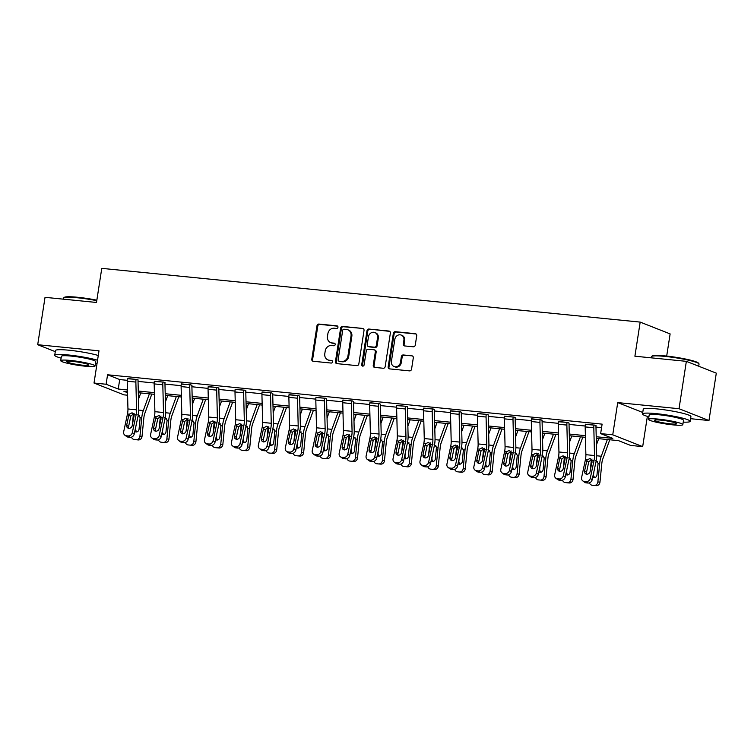 <?xml version="1.0" encoding="UTF-8"?>
<svg xmlns="http://www.w3.org/2000/svg" width="754" height="754" viewBox="0 0 754 754"><rect width="100%" height="100%" fill="white"/><g stroke="black" fill="none" stroke-linecap="round" stroke-linejoin="round"><path stroke-width="1.13" d="M337.962 327.283A1.329 1.188 -68.5 0 0 336.972 325.86L318.97 324.069A1.894 1.687 -68.5 0 0 316.982 325.756L311.798 359.234A1.894 1.687 -68.5 0 0 313.202 361.27L331.213 363.06A1.329 1.188 -68.5 0 0 331.619 360.459L329.291 360.233A6.06 5.41 -68.5 0 1 327.99 359.912A6.06 5.41 -68.5 0 1 324.786 353.739L325.219 350.94A6.06 5.41 -68.5 0 1 331.562 345.53L333.89 345.766A1.329 1.188 -68.5 0 0 334.295 343.164L331.967 342.929A6.06 5.41 -68.5 0 1 330.667 342.618A6.06 5.41 -68.5 0 1 327.462 336.435L327.896 333.645A6.06 5.41 -68.5 0 1 334.239 328.235L336.567 328.471A1.329 1.188 -68.5 0 0 337.962 327.283M413.296 346.793A1.894 1.687 -68.5 0 0 415.275 345.106L416.726 335.709A1.894 1.687 -68.5 0 0 415.322 333.683L395.322 331.685A1.894 1.687 -68.5 0 0 393.343 333.381L388.159 366.859A1.894 1.687 -68.5 0 0 389.564 368.885L409.563 370.883A1.894 1.687 -68.5 0 0 411.543 369.196L413.305 357.848A1.894 1.687 -68.5 0 0 411.901 355.822L403.333 354.964A1.894 1.687 -68.5 0 0 401.354 356.651L400.487 362.278A5.071 4.524 -68.5 0 1 394.088 366.538A5.071 4.524 -68.5 0 1 391.411 361.373L394.832 339.338A5.071 4.524 -68.5 0 1 401.222 335.078A5.071 4.524 -68.5 0 1 403.899 340.243L403.324 343.909A1.894 1.687 -68.5 0 0 404.738 345.945L413.296 346.793M686.357 361.345L716.3 373.155L708.967 420.525L679.024 408.715L686.357 361.345L634.896 356.208L640.184 322.099L101.771 268.358L96.493 302.467L45.033 297.33L37.7 344.71L99 350.827L94.014 383.041L106.097 384.248L107.568 374.776L602.116 424.134L600.646 433.607L612.738 434.813L642.681 446.622L630.589 445.416L618.45 440.628L596.263 438.413M679.024 408.715L617.724 402.598L612.738 434.813M364.022 330.45A1.894 1.687 -68.5 0 0 362.608 328.424L342.608 326.425A1.894 1.687 -68.5 0 0 340.629 328.113L335.445 361.6A1.894 1.687 -68.5 0 0 336.849 363.626L356.849 365.624A1.894 1.687 -68.5 0 0 358.838 363.937L364.022 330.45M368.97 329.055L388.97 331.053A1.894 1.687 -68.5 0 1 390.374 333.079L385.19 366.567A1.894 1.687 -68.5 0 1 383.211 368.254L374.644 367.396A1.894 1.687 -68.5 0 1 373.239 365.37L375.341 351.788A1.894 1.687 -68.5 0 0 373.937 349.762L368.254 349.196A1.894 1.687 -68.5 0 0 366.274 350.883L364.088 365.021A1.329 1.188 -68.5 0 1 361.713 364.785L366.981 330.752A1.894 1.687 -68.5 0 1 368.97 329.055L389.752 331.374M37.7 344.71L55.287 351.647M666.687 356.077L670.127 333.909L640.184 322.099M107.568 374.776L119.707 379.564L127.247 380.318M138.029 381.392L154.184 383.004M164.975 384.078L181.12 385.69M191.912 386.764L208.057 388.376M218.849 389.46L234.994 391.072M245.785 392.146L261.93 393.758M272.722 394.832L288.867 396.444M299.658 397.518L315.813 399.13M326.595 400.214L342.75 401.825M353.532 402.9L369.686 404.512M380.468 405.586L396.623 407.198M407.414 408.272L423.559 409.884M434.351 410.968L450.496 412.579M461.288 413.654L477.433 415.266M488.224 416.34L504.369 417.952M515.161 419.036L531.306 420.647M542.098 421.722L558.252 423.333M569.034 424.408L585.189 426.019M595.971 427.094L601.569 427.659M138.076 380.139L136.917 379.432L127.388 378.725M165.013 382.834L163.854 382.118L154.325 381.411M191.95 385.52L190.79 384.804L181.262 384.097M218.896 388.206L217.736 387.499L208.198 386.793M245.832 390.902L244.673 390.186L235.135 389.479M272.769 393.588L271.61 392.872L262.072 392.165M299.706 396.274L298.546 395.567L289.008 394.851M326.642 398.96L325.483 398.253L315.945 397.547M353.579 401.656L352.42 400.939L342.891 400.233M380.516 404.342L379.356 403.626L369.828 402.919M407.452 407.028L406.293 406.321L396.764 405.614M434.389 409.714L433.23 409.007L423.701 408.3M461.335 412.41L460.166 411.693L450.638 410.987M488.272 415.096L487.112 414.38L477.574 413.673M515.208 417.782L514.049 417.075L504.511 416.368M542.145 420.468L540.986 419.761L531.447 419.054M558.422 421.505L567.055 422.4A6.748 2.95 95.7 0 0 566.876 425.086L567.574 452.852A9.651 4.213 -84.3 0 1 567.112 457.867L563.323 475.623L565.236 477.009L569.025 459.252A14.467 6.324 -84.3 0 0 569.722 451.731L569.025 423.965A1.932 0.839 95.7 0 1 569.072 423.201L567.922 422.447L558.384 421.74M596.018 425.85L594.859 425.133L585.33 424.427M690.589 418.696L708.967 420.525M647.366 416.368L642.681 446.622M127.596 395.219L123.958 394.851L94.014 383.041M596.216 436.745L612.785 438.394L600.646 433.607M106.097 384.248L118.237 389.036L127.464 389.959M138.274 391.034L154.4 392.646M165.211 393.729L181.337 395.332M192.147 396.416L208.274 398.027M219.094 399.102L235.21 400.713M246.03 401.788L262.147 403.399M272.967 404.483L289.084 406.086M299.904 407.169L316.02 408.781M326.84 409.856L342.957 411.467M353.777 412.542L369.903 414.153M380.713 415.237L396.84 416.839M407.65 417.923L423.776 419.535M434.587 420.609L450.713 422.221M461.533 423.296L477.65 424.907M488.469 425.991L504.586 427.593M515.406 428.677L531.523 430.289M542.343 431.363L558.46 432.975M569.279 434.05L585.396 435.661M127.501 391.628L123.901 391.269L127.53 392.702M585.443 437.339L569.317 435.727M558.507 434.643L542.38 433.041M531.57 431.957L515.444 430.346M504.633 429.271L488.507 427.659M477.697 426.585L461.571 424.973M450.751 423.889L434.634 422.287M423.814 421.203L407.697 419.592M396.877 418.517L380.761 416.905M369.941 415.831L353.824 414.219M343.004 413.135L326.878 411.533M316.067 410.449L299.941 408.838M289.131 407.763L273.005 406.152M262.194 405.077L246.068 403.465M235.257 402.382L219.131 400.779M208.311 399.695L192.195 398.084M181.375 397.009L165.258 395.398M154.438 394.323L138.321 392.711M119.707 379.564L118.237 389.036M617.724 402.598L642.747 412.466M330.667 342.618L331.477 342.938A6.06 5.41 -68.5 0 0 332.778 343.249L331.967 342.929M334.936 343.466L332.778 343.249M327.99 359.912L328.791 360.233A6.06 5.41 -68.5 0 0 330.101 360.544L329.291 360.233M332.26 360.761L330.101 360.544M337.622 326.162L319.771 324.39A1.894 1.687 -68.5 0 0 317.792 326.077L312.608 359.554A1.894 1.687 -68.5 0 0 313.23 361.27M362.608 328.424L343.419 326.746A1.894 1.687 -68.5 0 0 341.439 328.433L336.256 361.92A1.894 1.687 -68.5 0 0 336.868 363.626M344.069 329.215A1.329 1.188 -68.5 0 0 342.684 330.403L338.131 359.79A1.329 1.188 -68.5 0 0 339.121 361.213L341.581 361.458A6.06 5.41 -68.5 0 0 347.924 356.048L351.034 335.954A6.06 5.41 -68.5 0 0 347.83 329.771A6.06 5.41 -68.5 0 0 346.529 329.46L344.069 329.215M338.838 361.138L339.639 361.458A1.329 1.188 -68.5 0 0 339.931 361.524L339.121 361.213M347.83 329.771L348.64 330.092A6.06 5.41 -68.5 0 1 351.845 336.275L348.734 356.359A6.06 5.41 -68.5 0 1 342.382 361.779L339.931 361.524M374.342 349.865L375.153 350.176A1.894 1.687 -68.5 0 1 376.152 352.109L374.05 365.69A1.894 1.687 -68.5 0 0 374.672 367.405M369.78 329.375A1.894 1.687 -68.5 0 0 367.792 331.063L362.523 365.106A1.329 1.188 -68.5 0 0 362.853 366.208M377.528 337.698A5.071 4.524 -68.5 0 0 374.851 332.533A5.071 4.524 -68.5 0 0 368.461 336.793L367.255 344.559A1.894 1.687 -68.5 0 0 368.659 346.595L374.342 347.16A1.894 1.687 -68.5 0 0 376.321 345.464L377.528 337.698L378.338 338.018A5.071 4.524 -68.5 0 0 375.662 332.853L374.851 332.533M368.254 346.491L369.064 346.812A1.894 1.687 -68.5 0 0 369.469 346.915L368.659 346.595M378.338 338.018L377.132 345.784A1.894 1.687 -68.5 0 1 375.153 347.481L369.469 346.915M401.222 335.078L402.033 335.398A5.071 4.524 -68.5 0 1 404.7 340.563L404.135 344.229A1.894 1.687 -68.5 0 0 404.757 345.945M394.088 366.538L394.898 366.859A5.071 4.524 -68.5 0 0 401.288 362.599L400.487 362.278M411.901 355.822L404.144 355.285A1.894 1.687 -68.5 0 0 402.165 356.972L401.288 362.599M416.114 334.003L396.133 332.005A1.894 1.687 -68.5 0 0 394.154 333.702L388.97 367.179A1.894 1.687 -68.5 0 0 389.582 368.894M133.628 413.531A14.467 6.324 95.7 0 0 133.128 416.849L132.289 425.294M140.762 392.957L138.482 399.234M149.396 393.814L143.335 410.534A14.467 6.324 95.7 0 0 141.761 417.707L139.933 436.236L142.025 436.434A3.855 3.468 95.4 0 1 138.208 439.94A3.855 3.468 95.4 0 1 138.199 439.931L136.135 439.742M151.818 394.059L144.909 413.126A9.651 4.213 95.7 0 0 143.854 417.904L142.025 436.434M137.784 414.785L140.159 417.546L139.056 429.177A3.091 2.78 95.4 0 1 134.768 431.505M139.933 436.236A3.855 3.468 -84.6 0 1 136.116 439.742A3.855 3.468 -84.6 0 0 136.116 439.742L134.372 439.563A3.855 3.468 -84.6 0 1 131.498 437.141M135.88 426.255L135.635 428.819A3.091 2.78 -84.6 0 0 137.077 431.844M139.547 415.803L138.02 416.255L134.231 433.993A3.855 3.365 125.9 0 1 129.999 437.329L128.076 435.944A3.855 3.365 -54.1 0 0 132.318 432.608L134.231 433.993M136.059 379.347L136.05 379.385A6.748 2.95 95.7 0 0 135.871 382.071L136.578 409.837A9.651 4.213 -84.3 0 1 136.106 414.851L132.318 432.608M138.114 379.903L138.076 380.186A1.932 0.839 95.7 0 0 138.02 380.949L138.727 408.715A14.467 6.324 -84.3 0 1 138.02 416.236M127.426 378.48L127.417 378.517A6.748 2.95 95.7 0 0 127.237 381.213L127.944 408.97A9.651 4.213 -84.3 0 1 127.473 413.984L123.684 431.75A3.855 3.365 -54.1 0 0 124.872 435.218A3.855 3.365 -54.1 0 0 126.352 435.774L128.076 435.944M134.127 413.343L130.819 416.085L128.736 415.511L126.653 425.275L128.566 426.66L130.819 416.085M126.352 435.774L128.265 437.16L129.999 437.329M128.265 437.16A3.855 3.365 125.9 0 1 126.795 436.604L124.872 435.218M128.566 426.66A3.091 2.696 -54.1 0 0 128.745 428.489M128.736 415.511L129.33 414.172L132.073 412.777L134.25 414.662L132.176 425.831A3.091 2.696 125.9 0 1 126.653 425.275M96.766 300.686A24.119 2.667 -171.2 0 0 77.304 297.755A24.119 2.667 -171.2 0 0 63.779 297.783L64.429 297.302A23.544 2.601 8.8 0 1 77.634 297.274A23.544 2.601 8.8 0 1 96.842 300.186M63.779 297.783A24.119 2.667 -171.2 0 0 63.581 298.047L63.411 299.168M97.539 360.242A24.119 2.667 -171.2 0 0 68.444 354.983A24.119 2.667 -171.2 0 0 54.722 355.285A24.119 2.667 -171.2 0 0 61.112 358.141M98.274 355.502A24.119 2.667 -171.2 0 0 69.17 350.242A24.119 2.667 -171.2 0 0 55.457 350.544L54.722 355.285M60.725 360.676L61.394 356.312A17.361 1.923 8.8 0 1 71.272 356.095A17.361 1.923 8.8 0 1 95.72 361.628L95.042 365.982A17.361 1.923 -171.2 0 0 70.603 360.459A17.361 1.923 -171.2 0 0 60.725 360.676A17.361 1.923 -171.2 0 0 85.164 366.199A17.361 1.923 -171.2 0 0 95.042 365.982M82.572 365.181A11.187 1.235 -171.2 0 0 88.944 365.04A11.187 1.235 -171.2 0 0 73.185 361.477A11.187 1.235 -171.2 0 0 66.823 361.618A11.187 1.235 -171.2 0 0 82.572 365.181M95.438 363.456A24.119 2.667 -171.2 0 0 97.04 363.503M651.569 356.444L652.219 355.973A23.544 2.601 8.8 0 1 665.424 355.945A23.544 2.601 8.8 0 1 698.458 363.136L698.939 363.777A24.119 2.667 -171.2 0 0 665.094 356.416A24.119 2.667 -171.2 0 0 651.569 356.444A24.119 2.667 -171.2 0 0 651.371 356.717L651.202 357.83M683.228 422.127A24.119 2.667 -171.2 0 0 690.183 421.326A24.119 2.667 -171.2 0 0 656.234 413.644A24.119 2.667 -171.2 0 0 642.512 413.946A24.119 2.667 -171.2 0 0 648.902 416.811M690.183 421.326L690.918 416.585A24.119 2.667 -171.2 0 0 656.97 408.913A24.119 2.667 -171.2 0 0 643.247 409.205L642.512 413.946M648.515 419.337L649.185 414.983A17.361 1.923 8.8 0 1 659.062 414.766A17.361 1.923 8.8 0 1 683.51 420.289L682.832 424.653A17.361 1.923 -171.2 0 0 658.393 419.12A17.361 1.923 -171.2 0 0 648.515 419.337A17.361 1.923 -171.2 0 0 672.954 424.87A17.361 1.923 -171.2 0 0 682.832 424.653M670.372 423.842A11.187 1.235 -171.2 0 0 676.734 423.71A11.187 1.235 -171.2 0 0 660.985 420.148A11.187 1.235 -171.2 0 0 654.613 420.28A11.187 1.235 -171.2 0 0 670.372 423.842M698.713 366.218L699.043 364.097A24.119 2.667 -171.2 0 0 698.939 363.777M160.564 416.227A14.467 6.324 95.7 0 0 160.065 419.535L159.226 427.98M167.699 395.643L165.418 401.929M176.332 396.5L170.272 413.22A14.467 6.324 95.7 0 0 168.698 420.393L166.87 438.932L168.962 439.13A3.855 3.468 95.4 0 1 165.135 442.626L161.309 442.249A3.855 3.468 -84.6 0 1 158.434 439.827M178.764 396.745L171.846 415.812A9.651 4.213 95.7 0 0 170.8 420.591L168.962 439.13M164.721 417.471L167.096 420.232L165.993 431.863A3.091 2.78 95.4 0 1 161.705 434.191M165.154 442.626L163.053 442.428A3.855 3.468 -84.6 0 0 166.87 438.932M162.826 428.941L162.572 431.505A3.091 2.78 -84.6 0 0 164.014 434.53M166.483 418.489L164.956 418.941L161.167 436.679A3.855 3.365 125.9 0 1 156.936 440.016L155.013 438.63A3.855 3.365 -54.1 0 0 159.254 435.294L161.167 436.679M187.501 418.913A14.467 6.324 95.7 0 0 187.001 422.221L186.163 430.675M194.636 398.329L192.355 404.615M203.269 399.196L197.209 415.906A14.467 6.324 95.7 0 0 195.635 423.088L193.806 441.618L195.908 441.816A3.855 3.468 95.4 0 1 192.072 445.312L190.008 445.114A3.855 3.468 -84.6 0 0 193.806 441.618M205.701 399.432L198.783 418.498A9.651 4.213 95.7 0 0 197.737 423.286L195.908 441.816M191.657 420.166L194.032 422.928L192.93 434.549A3.091 2.78 95.4 0 1 188.641 436.886M192.091 445.312L189.989 445.114A3.855 3.468 -84.6 0 1 189.97 445.114L188.246 444.945A3.855 3.468 -84.6 0 1 185.371 442.523M189.763 431.637L189.508 434.2A3.091 2.78 -84.6 0 0 190.951 437.216M193.42 421.175L191.893 421.627L188.114 439.375A3.855 3.365 125.9 0 1 183.872 442.711L181.959 441.316A3.855 3.365 -54.1 0 0 186.191 437.989L188.114 439.375M162.996 382.033L162.987 382.071A6.748 2.95 95.7 0 0 162.807 384.757L163.514 412.523A9.651 4.213 -84.3 0 1 163.043 417.537L159.254 435.294M165.051 382.589L165.013 382.872A1.932 0.839 95.7 0 0 164.956 383.635L165.663 411.401A14.467 6.324 -84.3 0 1 164.956 418.922M154.363 381.175L154.353 381.213A6.748 2.95 95.7 0 0 154.174 383.899L154.881 411.665A9.651 4.213 -84.3 0 1 154.41 416.679L150.621 434.436A3.855 3.365 -54.1 0 0 151.818 437.904A3.855 3.365 -54.1 0 0 153.288 438.46L155.013 438.63M161.064 416.029L157.765 418.772L155.673 418.197L153.59 427.97L155.503 429.356L157.765 418.772M153.288 438.46L155.201 439.846L156.936 440.016M155.201 439.846A3.855 3.365 125.9 0 1 153.731 439.29L151.818 437.904M155.503 429.356A3.091 2.696 -54.1 0 0 155.682 431.184A3.091 2.696 125.9 0 1 153.59 427.97M155.673 418.197L156.267 416.858L159.009 415.463L161.186 417.348L159.113 428.517A3.091 2.696 125.9 0 1 155.72 431.184M189.933 384.719L189.923 384.757A6.748 2.95 95.7 0 0 189.754 387.452L190.451 415.209A9.651 4.213 -84.3 0 1 189.98 420.223L186.191 437.989M191.987 385.285L191.95 385.558A1.932 0.839 95.7 0 0 191.893 386.331L192.6 414.087A14.467 6.324 -84.3 0 1 191.893 421.609M189.923 384.757L181.29 383.899A6.748 2.95 95.7 0 0 181.111 386.585L181.818 414.351A9.651 4.213 -84.3 0 1 181.346 419.365L177.558 437.122A3.855 3.365 -54.1 0 0 178.755 440.59A3.855 3.365 -54.1 0 0 180.225 441.147L181.959 441.316M188 418.724L184.702 421.458L182.609 420.883L180.526 430.657L182.44 432.042L184.702 421.458M180.225 441.147L182.148 442.532L183.872 442.711M182.148 442.532A3.855 3.365 125.9 0 1 180.668 441.976L178.755 440.59M182.44 432.042A3.091 2.696 -54.1 0 0 182.619 433.87M182.609 420.883L183.213 419.554L185.946 418.159L188.123 420.044L186.049 431.203A3.091 2.696 125.9 0 1 180.526 430.657M214.438 421.599A14.467 6.324 95.7 0 0 213.938 424.917L213.109 433.362M221.572 401.015L219.301 407.301M230.206 401.882L224.145 418.593A14.467 6.324 95.7 0 0 222.571 425.774L220.743 444.304L222.845 444.502A3.855 3.468 95.4 0 1 219.009 447.999L216.945 447.801M232.637 402.127L225.719 421.184A9.651 4.213 95.7 0 0 224.673 425.972L222.845 444.502M218.594 422.853L220.969 425.614L219.866 437.235A3.091 2.78 95.4 0 1 215.578 439.573M220.743 444.304A3.855 3.468 -84.6 0 1 216.926 447.801A3.855 3.468 -84.6 0 0 216.926 447.801L215.182 447.631A3.855 3.468 -84.6 0 1 212.308 445.209M216.7 434.323L216.445 436.886A3.091 2.78 -84.6 0 0 217.887 439.902M220.357 423.871L218.83 424.313L215.05 442.061A3.855 3.365 125.9 0 1 210.809 445.397L208.896 444.012A3.855 3.365 -54.1 0 0 213.128 440.675L215.05 442.061M241.374 424.285A14.467 6.324 95.7 0 0 240.875 427.603L240.045 436.048M248.509 403.71L246.238 409.988M257.142 404.568L251.082 421.288A14.467 6.324 95.7 0 0 249.508 428.461L247.68 446.999L249.781 447.197A3.855 3.468 95.4 0 1 245.964 450.694A3.855 3.468 95.4 0 1 245.945 450.685L243.881 450.496A3.855 3.468 -84.6 0 0 247.68 446.999M259.574 404.813L252.656 423.88A9.651 4.213 95.7 0 0 251.61 428.658L249.781 447.197M245.54 425.539L247.906 428.3L246.812 439.931A3.091 2.78 95.4 0 1 242.515 442.259M245.964 450.694L243.862 450.496A3.855 3.468 -84.6 0 1 243.844 450.487L242.119 450.317A3.855 3.468 -84.6 0 1 239.244 447.895M243.636 437.009L243.382 439.573A3.091 2.78 -84.6 0 0 244.824 442.598M247.303 426.557L245.766 427.009L241.987 444.747A3.855 3.365 125.9 0 1 237.746 448.083L235.832 446.698A3.855 3.365 -54.1 0 0 240.074 443.361L241.987 444.747M268.311 426.981A14.467 6.324 95.7 0 0 267.811 430.289L266.982 438.743M275.455 406.397L273.174 412.683M284.088 407.254L278.019 423.974A14.467 6.324 95.7 0 0 276.445 431.147L274.616 449.686L276.718 449.884A3.855 3.468 95.4 0 1 272.882 453.38L270.818 453.182M286.511 407.499L279.593 426.566A9.651 4.213 95.7 0 0 278.546 431.345L276.718 449.884M272.477 428.225L274.842 430.996L273.749 442.617A3.091 2.78 95.4 0 1 269.451 444.945M274.616 449.686A3.855 3.468 -84.6 0 1 270.799 453.182A3.855 3.468 -84.6 0 0 270.799 453.182L269.055 453.003A3.855 3.468 -84.6 0 1 266.181 450.581M270.573 439.695L270.318 442.259A3.091 2.78 -84.6 0 0 271.76 445.284M274.239 429.243L272.703 429.695L268.924 447.433A3.855 3.365 125.9 0 1 264.682 450.769L262.769 449.384A3.855 3.365 -54.1 0 0 267.01 446.048L268.924 447.433M216.869 387.415L216.86 387.452A6.748 2.95 95.7 0 0 216.69 390.138L217.388 417.895A9.651 4.213 -84.3 0 1 216.916 422.919L213.128 440.675M218.924 387.971L218.886 388.244A1.932 0.839 95.7 0 0 218.839 389.017L219.537 416.774A14.467 6.324 -84.3 0 1 218.839 424.304M216.86 387.452L208.227 386.585A6.748 2.95 95.7 0 0 208.057 389.271L208.754 417.037A9.651 4.213 -84.3 0 1 208.283 422.052L204.494 439.808A3.855 3.365 -54.1 0 0 205.691 443.286A3.855 3.365 -54.1 0 0 207.162 443.833L208.896 444.012M214.937 421.411L211.638 424.153L209.546 423.578L207.463 433.343L209.376 434.728L211.638 424.153M207.162 443.833L209.084 445.218L210.809 445.397M209.084 445.218A3.855 3.365 125.9 0 1 207.604 444.672L205.691 443.286M209.376 434.728A3.091 2.696 -54.1 0 0 209.555 436.557M209.546 423.578L210.149 422.24L212.882 420.845L215.06 422.73L212.986 433.899A3.091 2.696 125.9 0 1 207.463 433.343M243.806 390.101L243.796 390.138A6.748 2.95 95.7 0 0 243.627 392.825L244.324 420.591A9.651 4.213 -84.3 0 1 243.853 425.605L240.074 443.361M245.87 390.657L245.823 390.94A1.932 0.839 95.7 0 0 245.776 391.703L246.473 419.469A14.467 6.324 -84.3 0 1 245.776 426.99M243.796 390.138L235.163 389.271A6.748 2.95 95.7 0 0 234.994 391.967L235.691 419.724A9.651 4.213 -84.3 0 1 235.22 424.738L231.431 442.504A3.855 3.365 -54.1 0 0 232.628 445.972A3.855 3.365 -54.1 0 0 234.108 446.528L235.832 446.698M241.883 424.097L238.575 426.839L236.483 426.264L234.4 436.029L236.313 437.414L238.575 426.839M234.108 446.528L236.021 447.914L237.746 448.083M236.021 447.914A3.855 3.365 125.9 0 1 234.541 447.358L232.628 445.972M236.313 437.414A3.091 2.696 -54.1 0 0 236.502 439.243A3.091 2.696 125.9 0 1 234.4 436.029M236.483 426.264L237.086 424.926L239.819 423.531L241.996 425.416L239.932 436.585A3.091 2.696 125.9 0 1 236.539 439.252M270.743 392.787L270.733 392.825A6.748 2.95 95.7 0 0 270.563 395.511L271.261 423.277A9.651 4.213 -84.3 0 1 270.799 428.291L267.01 446.048M272.807 393.343L272.76 393.626A1.932 0.839 95.7 0 0 272.712 394.389L273.41 422.155A14.467 6.324 -84.3 0 1 272.712 429.676M262.109 391.929L262.1 391.967A6.748 2.95 95.7 0 0 261.93 394.653L262.628 422.419A9.651 4.213 -84.3 0 1 262.156 427.433L258.377 445.19A3.855 3.365 -54.1 0 0 259.564 448.658A3.855 3.365 -54.1 0 0 261.044 449.214L262.769 449.384M268.82 426.783L265.512 429.526L263.419 428.951L261.336 438.724L263.259 440.11L265.512 429.526M261.044 449.214L262.957 450.6L264.682 450.769M262.957 450.6A3.855 3.365 125.9 0 1 261.478 450.044L259.564 448.658M263.259 440.11A3.091 2.696 -54.1 0 0 263.438 441.938M263.419 428.951L264.023 427.612L266.765 426.217L268.933 428.102L266.869 439.271A3.091 2.696 125.9 0 1 261.336 438.724M297.679 395.473L297.679 395.511A6.748 2.95 95.7 0 0 297.5 398.206L298.198 425.963A9.651 4.213 -84.3 0 1 297.736 430.977L293.947 448.743L295.86 450.129A3.855 3.365 125.9 0 1 291.619 453.465L289.706 452.08A3.855 3.365 -54.1 0 0 293.947 448.743M299.743 396.038L299.696 396.312A1.932 0.839 95.7 0 0 299.649 397.085L300.346 424.841A14.467 6.324 -84.3 0 1 299.649 432.362L295.86 450.129M289.046 394.615L289.046 394.653A6.748 2.95 95.7 0 0 288.867 397.339L289.564 425.105A9.651 4.213 -84.3 0 1 289.102 430.119L285.314 447.876A3.855 3.365 -54.1 0 0 286.501 451.354A3.855 3.365 -54.1 0 0 287.981 451.9L289.706 452.08M295.757 429.478L292.448 432.212L290.365 431.637L288.273 441.41L290.196 442.796L292.448 432.212M287.981 451.9L289.894 453.286L291.619 453.465M289.894 453.286A3.855 3.365 125.9 0 1 288.414 452.739L286.501 451.354M290.196 442.796A3.091 2.696 -54.1 0 0 290.375 444.624M290.365 431.637L290.959 430.308L293.702 428.913L295.87 430.798L293.806 441.957A3.091 2.696 125.9 0 1 288.273 441.41M324.616 398.169L324.616 398.206A6.748 2.95 95.7 0 0 324.437 400.892L325.134 428.658A9.651 4.213 -84.3 0 1 324.672 433.673L320.884 451.429L322.797 452.815A3.855 3.365 125.9 0 1 318.556 456.151L316.642 454.766A3.855 3.365 -54.1 0 0 320.884 451.429M326.68 398.725L326.633 398.998A1.932 0.839 95.7 0 0 326.586 399.771L327.283 427.537A14.467 6.324 -84.3 0 1 326.586 435.058L322.797 452.815M315.983 397.301L315.983 397.339A6.748 2.95 95.7 0 0 315.803 400.025L316.501 427.791A9.651 4.213 -84.3 0 1 316.039 432.805L312.25 450.562A3.855 3.365 -54.1 0 0 313.438 454.04A3.855 3.365 -54.1 0 0 314.918 454.596L316.642 454.766M322.693 432.165L319.385 434.907L317.302 434.332L315.219 444.097L317.132 445.482L319.385 434.907M314.918 454.596L316.831 455.982L318.556 456.151M316.831 455.982A3.855 3.365 125.9 0 1 315.351 455.425L313.438 454.04M317.132 445.482A3.091 2.696 -54.1 0 0 317.311 447.311M317.302 434.332L317.896 432.994L320.638 431.599L322.806 433.484L320.742 444.653A3.091 2.696 125.9 0 1 315.219 444.097M351.553 400.855L351.553 400.892A6.748 2.95 95.7 0 0 351.373 403.579L352.071 431.345A9.651 4.213 -84.3 0 1 351.609 436.359L347.82 454.115L349.733 455.501A3.855 3.365 125.9 0 1 345.492 458.837L343.579 457.452A3.855 3.365 -54.1 0 0 347.82 454.115M353.617 401.411L353.569 401.693A1.932 0.839 95.7 0 0 353.522 402.457L354.22 430.223A14.467 6.324 -84.3 0 1 353.522 437.744L349.733 455.501M342.919 399.988L342.919 400.035A6.748 2.95 95.7 0 0 342.74 402.721L343.438 430.477A9.651 4.213 -84.3 0 1 342.976 435.492L339.187 453.258A3.855 3.365 -54.1 0 0 340.374 456.726A3.855 3.365 -54.1 0 0 341.854 457.282L343.579 457.452M349.63 434.851L346.322 437.593L344.239 437.018L342.156 446.783L344.069 448.168L346.322 437.593M341.854 457.282L343.767 458.668L345.492 458.837M343.767 458.668A3.855 3.365 125.9 0 1 342.297 458.112L340.374 456.726M344.069 448.168A3.091 2.696 -54.1 0 0 344.248 450.006M344.239 437.018L344.832 435.68L347.575 434.285L349.752 436.17L347.679 447.339A3.091 2.696 125.9 0 1 342.156 446.783M378.499 403.541L378.489 403.579A6.748 2.95 95.7 0 0 378.31 406.265L379.017 434.031A9.651 4.213 -84.3 0 1 378.546 439.045L374.757 456.801L376.67 458.187A3.855 3.365 125.9 0 1 372.438 461.523L370.516 460.138A3.855 3.365 -54.1 0 0 374.757 456.801M380.553 404.097L380.516 404.38A1.932 0.839 95.7 0 0 380.459 405.143L381.166 432.909A14.467 6.324 -84.3 0 1 380.459 440.43L376.67 458.187M369.856 402.683L369.856 402.721A6.748 2.95 95.7 0 0 369.677 405.407L370.374 433.173A9.651 4.213 -84.3 0 1 369.912 438.187L366.124 455.944A3.855 3.365 -54.1 0 0 367.311 459.412A3.855 3.365 -54.1 0 0 368.791 459.968L370.516 460.138M376.566 437.537L373.258 440.279L371.175 439.705L369.092 449.478L371.006 450.864L373.258 440.279M368.791 459.968L370.704 461.354L372.438 461.523M370.704 461.354A3.855 3.365 125.9 0 1 369.234 460.798L367.311 459.412M371.006 450.864A3.091 2.696 -54.1 0 0 371.185 452.692A3.091 2.696 125.9 0 1 369.092 449.478M371.175 439.705L371.769 438.366L374.512 436.971L376.689 438.856L374.615 450.025A3.091 2.696 125.9 0 1 371.222 452.692M405.435 406.227L405.426 406.265A6.748 2.95 95.7 0 0 405.247 408.96L405.954 436.717A9.651 4.213 -84.3 0 1 405.482 441.731L401.693 459.497L403.607 460.882A3.855 3.365 125.9 0 1 399.375 464.219L397.452 462.833A3.855 3.365 -54.1 0 0 401.693 459.497M407.49 406.792L407.452 407.066A1.932 0.839 95.7 0 0 407.396 407.839L408.103 435.595A14.467 6.324 -84.3 0 1 407.396 443.116L403.607 460.882M396.802 405.369L396.793 405.407A6.748 2.95 95.7 0 0 396.613 408.093L397.32 435.859A9.651 4.213 -84.3 0 1 396.849 440.873L393.06 458.63A3.855 3.365 -54.1 0 0 394.257 462.108A3.855 3.365 -54.1 0 0 395.727 462.654L397.452 462.833M403.503 440.232L400.204 442.966L398.112 442.391L396.029 452.164L397.942 453.55L400.204 442.966M395.727 462.654L397.641 464.04L399.375 464.219M397.641 464.04A3.855 3.365 125.9 0 1 396.17 463.493L394.257 462.108M397.942 453.55A3.091 2.696 -54.1 0 0 398.121 455.378M398.112 442.391L398.706 441.062L401.448 439.667L403.626 441.552L401.552 452.711A3.091 2.696 125.9 0 1 396.029 452.164M432.372 408.922L432.362 408.96A6.748 2.95 95.7 0 0 432.183 411.646L432.89 439.412A9.651 4.213 -84.3 0 1 432.419 444.426L428.63 462.183L430.543 463.569A3.855 3.365 125.9 0 1 426.312 466.905L424.398 465.52A3.855 3.365 -54.1 0 0 428.63 462.183M434.427 409.479L434.389 409.752A1.932 0.839 95.7 0 0 434.332 410.525L435.039 438.291A14.467 6.324 -84.3 0 1 434.332 445.812L430.543 463.569M423.739 408.055L423.729 408.093A6.748 2.95 95.7 0 0 423.55 410.779L424.257 438.545A9.651 4.213 -84.3 0 1 423.786 443.559L419.997 461.325A3.855 3.365 -54.1 0 0 421.194 464.794A3.855 3.365 -54.1 0 0 422.664 465.35L424.398 465.52M430.44 442.918L427.141 445.661L425.049 445.086L422.966 454.851L424.879 456.236L427.141 445.661M422.664 465.35L424.587 466.735L426.312 466.905M424.587 466.735A3.855 3.365 125.9 0 1 423.107 466.179L421.194 464.794M424.879 456.236A3.091 2.696 -54.1 0 0 425.058 458.064M425.049 445.086L425.642 443.748L428.385 442.353L430.562 444.238L428.489 455.407A3.091 2.696 125.9 0 1 422.966 454.851M459.309 411.609L459.299 411.646A6.748 2.95 95.7 0 0 459.129 414.332L459.827 442.098A9.651 4.213 -84.3 0 1 459.356 447.113L455.567 464.869L457.489 466.255A3.855 3.365 125.9 0 1 453.248 469.591L451.335 468.206A3.855 3.365 -54.1 0 0 455.567 464.869M461.363 412.165L461.325 412.447A1.932 0.839 95.7 0 0 461.278 413.211L461.976 440.977A14.467 6.324 -84.3 0 1 461.278 448.498L457.489 466.255M450.675 410.751L450.666 410.789A6.748 2.95 95.7 0 0 450.496 413.475L451.194 441.231A9.651 4.213 -84.3 0 1 450.722 446.245L446.933 464.012A3.855 3.365 -54.1 0 0 448.13 467.48A3.855 3.365 -54.1 0 0 449.601 468.036L451.335 468.206M457.376 445.605L454.078 448.347L451.985 447.772L449.902 457.537L451.816 458.922L454.078 448.347M449.601 468.036L451.523 469.422L453.248 469.591M451.523 469.422A3.855 3.365 125.9 0 1 450.044 468.865L448.13 467.48M451.816 458.922A3.091 2.696 -54.1 0 0 451.995 460.76M451.985 447.772L452.589 446.434L455.322 445.039L457.499 446.924L455.425 458.093A3.091 2.696 125.9 0 1 449.902 457.537M486.245 414.295L486.236 414.332A6.748 2.95 95.7 0 0 486.066 417.019L486.764 444.785A9.651 4.213 -84.3 0 1 486.292 449.799L482.503 467.555L484.426 468.95A3.855 3.365 125.9 0 1 480.185 472.277L478.272 470.892A3.855 3.365 -54.1 0 0 482.503 467.555M488.309 414.851L488.262 415.134A1.932 0.839 95.7 0 0 488.215 415.897L488.912 443.663A14.467 6.324 -84.3 0 1 488.215 451.184L484.426 468.95M477.612 413.437L477.602 413.475A6.748 2.95 95.7 0 0 477.433 416.161L478.13 443.927A9.651 4.213 -84.3 0 1 477.659 448.941L473.87 466.698A3.855 3.365 -54.1 0 0 475.067 470.166A3.855 3.365 -54.1 0 0 476.547 470.722L478.272 470.892M484.322 448.3L481.014 451.033L478.922 450.458L476.839 460.232L478.752 461.618L481.014 451.033M476.547 470.722L478.46 472.108L480.185 472.277M478.46 472.108A3.855 3.365 125.9 0 1 476.98 471.552L475.067 470.166M478.752 461.618A3.091 2.696 -54.1 0 0 478.931 463.446M478.922 450.458L479.525 449.12L482.258 447.725L484.436 449.61L482.372 460.779A3.091 2.696 125.9 0 1 476.839 460.232M504.549 416.123L513.172 417.028A6.748 2.95 95.7 0 0 513.003 419.714L513.7 447.471A9.651 4.213 -84.3 0 1 513.238 452.485L509.45 470.251L511.363 471.636A3.855 3.365 125.9 0 1 507.122 474.973L505.208 473.587A3.855 3.365 -54.1 0 0 509.45 470.251M515.246 417.546L515.199 417.82A1.932 0.839 95.7 0 0 515.152 418.593L515.849 446.349A14.467 6.324 -84.3 0 1 515.152 453.87L511.363 471.636M504.539 416.161A6.748 2.95 95.7 0 0 504.369 418.847L505.067 446.613A9.651 4.213 -84.3 0 1 504.596 451.627L500.816 469.384A3.855 3.365 -54.1 0 0 502.004 472.862A3.855 3.365 -54.1 0 0 503.484 473.408L505.208 473.587M511.259 450.986L507.951 453.719L505.859 453.154L503.776 462.918L505.698 464.304L507.951 453.719M503.484 473.408L505.397 474.794L507.122 474.973M505.397 474.794A3.855 3.365 125.9 0 1 503.917 474.247L502.004 472.862M505.698 464.304A3.091 2.696 -54.1 0 0 505.877 466.132M505.859 453.154L506.462 451.816L509.195 450.421L511.372 452.306L509.308 463.465A3.091 2.696 125.9 0 1 503.776 462.918M531.485 418.809L540.118 419.714A6.748 2.95 95.7 0 0 539.939 422.4L540.637 450.166A9.651 4.213 -84.3 0 1 540.175 455.18L536.386 472.937L538.299 474.323A3.855 3.365 125.9 0 1 534.058 477.659L532.145 476.274A3.855 3.365 -54.1 0 0 536.386 472.937M542.183 420.232L542.135 420.506A1.932 0.839 95.7 0 0 542.088 421.279L542.786 449.045A14.467 6.324 -84.3 0 1 542.088 456.566L538.299 474.323M531.485 418.847A6.748 2.95 95.7 0 0 531.306 421.543L532.004 449.299A9.651 4.213 -84.3 0 1 531.542 454.313L527.753 472.079A3.855 3.365 -54.1 0 0 528.94 475.548A3.855 3.365 -54.1 0 0 530.42 476.104L532.145 476.274M538.196 453.672L534.888 456.415L532.805 455.84L530.712 465.604L532.635 466.99L534.888 456.415M530.42 476.104L532.333 477.489L534.058 477.659M532.333 477.489A3.855 3.365 125.9 0 1 530.854 476.933L528.94 475.548M532.635 466.99A3.091 2.696 -54.1 0 0 532.814 468.818M532.805 455.84L533.398 454.502L536.141 453.107L538.309 454.992L536.245 466.161A3.091 2.696 125.9 0 1 530.712 465.604M558.422 421.543A6.748 2.95 95.7 0 0 558.243 424.229L558.94 451.985A9.651 4.213 -84.3 0 1 558.478 457.009L554.69 474.766A3.855 3.365 -54.1 0 0 555.877 478.234A3.855 3.365 -54.1 0 0 557.357 478.79L559.082 478.96A3.855 3.365 -54.1 0 0 563.323 475.623M565.132 456.358L561.824 459.101L559.741 458.526L557.658 468.291L559.572 469.676L561.824 459.101M557.357 478.79L559.27 480.175L560.995 480.345L559.082 478.96M559.27 480.175A3.855 3.365 125.9 0 1 557.79 479.619L555.877 478.234M559.572 469.676A3.091 2.696 -54.1 0 0 559.751 471.514M565.236 477.009A3.855 3.365 125.9 0 1 560.995 480.345M559.741 458.526L560.335 457.188L563.078 455.793L565.246 457.678L563.181 468.847A3.091 2.696 125.9 0 1 557.658 468.291M295.248 429.667A14.467 6.324 95.7 0 0 294.748 432.975L293.919 441.429M302.392 409.083L300.111 415.369M311.025 409.95L304.965 426.66A14.467 6.324 95.7 0 0 303.381 433.842L301.553 452.372L303.655 452.57A3.855 3.468 95.4 0 1 299.819 456.066L295.992 455.699A3.855 3.468 -84.6 0 1 293.118 453.277M313.447 410.185L306.539 429.252A9.651 4.213 95.7 0 0 305.483 434.04L303.655 452.57M299.413 430.92L301.779 433.682L300.686 445.303A3.091 2.78 95.4 0 1 296.388 447.64M299.838 456.066L297.736 455.868A3.855 3.468 -84.6 0 0 301.553 452.372M297.51 442.391L297.255 444.954A3.091 2.78 -84.6 0 0 298.707 447.97M301.176 431.929L299.64 432.381M322.184 432.353A14.467 6.324 95.7 0 0 321.685 435.671L320.855 444.115M329.328 411.778L327.048 418.055M337.962 412.636L331.901 429.356A14.467 6.324 95.7 0 0 330.327 436.528L328.49 455.058L330.591 455.256A3.855 3.468 95.4 0 1 326.755 458.752L324.691 458.564A3.855 3.468 -84.6 0 0 328.49 455.058M340.384 412.881L333.475 431.938A9.651 4.213 95.7 0 0 332.42 436.726L330.591 455.256M326.35 433.607L328.725 436.368L327.622 447.989A3.091 2.78 95.4 0 1 323.325 450.327M326.774 458.752L324.672 458.555A3.855 3.468 -84.6 0 1 324.663 458.555L322.929 458.385A3.855 3.468 -84.6 0 1 320.054 455.963M324.446 445.077L324.192 447.64A3.091 2.78 -84.6 0 0 325.643 450.656M328.113 434.624L326.586 435.067M349.13 435.049A14.467 6.324 95.7 0 0 348.631 438.357L347.792 446.802M356.265 414.464L353.984 420.751M364.898 415.322L358.838 432.042A14.467 6.324 95.7 0 0 357.264 439.214L355.426 457.753L357.528 457.951A3.855 3.468 95.4 0 1 353.711 461.448A3.855 3.468 95.4 0 1 353.701 461.439L351.628 461.25M367.321 415.567L360.412 434.634A9.651 4.213 95.7 0 0 359.356 439.412L357.528 457.951M353.287 436.293L355.662 439.054L354.559 450.685A3.091 2.78 95.4 0 1 351.505 453.484A3.091 2.78 95.4 0 1 351.496 453.474A3.091 2.78 95.4 0 1 350.261 453.013M355.426 457.753A3.855 3.468 -84.6 0 1 351.618 461.25A3.855 3.468 -84.6 0 0 351.618 461.25L349.875 461.071A3.855 3.468 -84.6 0 1 346.991 458.649M351.383 447.763L351.128 450.327A3.091 2.78 -84.6 0 0 352.58 453.352M355.049 437.311L353.522 437.763M376.067 437.735A14.467 6.324 95.7 0 0 375.567 441.043L374.729 449.497M383.202 417.151L380.921 423.437M391.835 418.008L385.775 434.728A14.467 6.324 95.7 0 0 384.201 441.91L382.372 460.44L384.465 460.637A3.855 3.468 95.4 0 1 380.638 464.134L376.812 463.757A3.855 3.468 -84.6 0 1 373.937 461.344M394.257 418.253L387.349 437.32A9.651 4.213 95.7 0 0 386.293 442.108L384.465 460.637M380.223 438.979L382.598 441.75L381.496 453.371A3.091 2.78 95.4 0 1 377.207 455.699M380.647 464.134L378.555 463.936A3.855 3.468 -84.6 0 0 382.372 460.44M378.32 450.449L378.074 453.013A3.091 2.78 -84.6 0 0 379.516 456.038M381.986 439.997L380.459 440.449M403.004 440.421A14.467 6.324 95.7 0 0 402.504 443.729L401.665 452.183M410.138 419.837L407.857 426.123M418.772 420.704L412.711 437.414A14.467 6.324 95.7 0 0 411.137 444.596L409.309 463.126L411.401 463.324A3.855 3.468 95.4 0 1 407.575 466.82L405.511 466.622A3.855 3.468 -84.6 0 0 409.309 463.126M421.194 420.939L414.285 440.006A9.651 4.213 95.7 0 0 413.239 444.794L411.401 463.324M407.16 441.674L409.535 444.436L408.432 456.057A3.091 2.78 95.4 0 1 404.144 458.394M407.594 466.82L405.492 466.622A3.855 3.468 -84.6 0 1 405.473 466.622L403.748 466.453A3.855 3.468 -84.6 0 1 400.874 464.03M405.266 453.145L405.011 455.708A3.091 2.78 -84.6 0 0 406.453 458.724M408.922 442.692L407.396 443.135M429.94 443.107A14.467 6.324 95.7 0 0 429.441 446.425L428.602 454.869M437.075 422.532L434.794 428.809M445.708 423.39L439.648 440.11A14.467 6.324 95.7 0 0 438.074 447.282L436.246 465.812L438.338 466.01A3.855 3.468 95.4 0 1 434.511 469.506L432.447 469.318M448.14 423.635L441.222 442.692A9.651 4.213 95.7 0 0 440.176 447.48L438.338 466.01M434.097 444.36L436.472 447.122L435.369 458.743A3.091 2.78 95.4 0 1 431.081 461.08M436.246 465.812A3.855 3.468 -84.6 0 1 432.428 469.308A3.855 3.468 -84.6 0 0 432.428 469.308L430.685 469.139A3.855 3.468 -84.6 0 1 427.81 466.717M432.202 455.831L431.948 458.394A3.091 2.78 -84.6 0 0 433.39 461.41M435.859 445.378L434.332 445.821M456.877 445.803A14.467 6.324 95.7 0 0 456.377 449.111L455.539 457.555M464.012 425.218L461.731 431.505M472.645 426.076L466.585 442.796A14.467 6.324 95.7 0 0 465.011 449.968L463.182 468.507L465.284 468.705A3.855 3.468 95.4 0 1 461.467 472.202A3.855 3.468 95.4 0 1 461.448 472.192L459.384 472.004A3.855 3.468 -84.6 0 0 463.182 468.507M475.077 426.321L468.159 445.388A9.651 4.213 95.7 0 0 467.112 450.166L465.284 468.705M461.033 447.047L463.408 449.808L462.306 461.439A3.091 2.78 95.4 0 1 459.261 464.238A3.091 2.78 95.4 0 1 459.243 464.228A3.091 2.78 95.4 0 1 458.017 463.767M461.467 472.202L459.365 472.004A3.855 3.468 -84.6 0 1 459.346 471.995L457.621 471.825A3.855 3.468 -84.6 0 1 454.747 469.403M459.139 458.517L458.884 461.08A3.091 2.78 -84.6 0 0 460.326 464.106M462.796 448.064L461.269 448.517M483.814 448.489A14.467 6.324 95.7 0 0 483.314 451.797L482.485 460.251M490.948 427.904L488.677 434.191M499.582 428.772L493.521 445.482A14.467 6.324 95.7 0 0 491.947 452.664L490.119 471.193L492.221 471.391A3.855 3.468 95.4 0 1 488.385 474.888L486.321 474.69M502.013 429.007L495.095 448.074A9.651 4.213 95.7 0 0 494.049 452.862L492.221 471.391M487.97 449.742L490.345 452.504L489.252 464.125A3.091 2.78 95.4 0 1 484.954 466.453M490.119 471.193A3.855 3.468 -84.6 0 1 486.302 474.69A3.855 3.468 -84.6 0 0 486.302 474.69L484.558 474.511A3.855 3.468 -84.6 0 1 481.683 472.098M486.076 461.203L485.821 463.776A3.091 2.78 -84.6 0 0 487.263 466.792M489.742 450.751L488.206 451.203M510.75 451.175A14.467 6.324 95.7 0 0 510.251 454.483L509.421 462.937M517.894 430.591L515.613 436.877M526.528 431.458L520.458 448.168A14.467 6.324 95.7 0 0 518.884 455.35L517.056 473.88L519.157 474.077A3.855 3.468 95.4 0 1 515.321 477.574L511.495 477.207A3.855 3.468 -84.6 0 1 508.62 474.784M528.95 431.693L522.032 450.76A9.651 4.213 95.7 0 0 520.986 455.548L519.157 474.077M514.916 452.428L517.282 455.19L516.188 466.811A3.091 2.78 95.4 0 1 511.891 469.148M515.34 477.574L513.238 477.376A3.855 3.468 -84.6 0 0 517.056 473.88M513.012 463.899L512.758 466.462A3.091 2.78 -84.6 0 0 514.2 469.478M516.679 453.446L515.142 453.889M537.687 453.861A14.467 6.324 95.7 0 0 537.187 457.178L536.358 465.623M544.831 433.286L542.55 439.563M553.464 434.144L547.395 450.864A14.467 6.324 95.7 0 0 545.821 458.036L543.992 476.566L546.094 476.764A3.855 3.468 95.4 0 1 542.258 480.26L540.194 480.072A3.855 3.468 -84.6 0 0 543.992 476.566M555.886 434.389L548.969 453.446A9.651 4.213 95.7 0 0 547.922 458.234L546.094 476.764M541.853 455.114L544.218 457.876L543.125 469.506A3.091 2.78 95.4 0 1 538.827 471.834M542.277 480.26L540.175 480.062A3.855 3.468 -84.6 0 1 540.166 480.062L538.431 479.893A3.855 3.468 -84.6 0 1 535.557 477.471M539.949 466.585L539.694 469.148A3.091 2.78 -84.6 0 0 541.146 472.164M543.615 456.132L542.079 456.585M564.623 456.556A14.467 6.324 95.7 0 0 564.124 459.865L563.295 468.309M571.768 435.972L569.487 442.259M580.401 436.83L574.341 453.55A14.467 6.324 95.7 0 0 572.757 460.722L570.929 479.261L573.031 479.459A3.855 3.468 95.4 0 1 569.195 482.956L567.131 482.758M582.823 437.075L575.915 456.142A9.651 4.213 95.7 0 0 574.859 460.92L573.031 479.459M568.789 457.801L571.155 460.562L570.062 472.192A3.091 2.78 95.4 0 1 565.764 474.52M570.929 479.261A3.855 3.468 -84.6 0 1 567.112 482.758A3.855 3.468 -84.6 0 0 567.112 482.758L565.368 482.579A3.855 3.468 -84.6 0 1 562.493 480.157M566.885 469.271L566.631 471.834A3.091 2.78 -84.6 0 0 568.082 474.86M570.552 458.818L569.025 459.271M591.56 459.243A14.467 6.324 95.7 0 0 591.07 462.551L590.231 471.005M598.704 438.658L596.423 444.945M607.338 439.525L601.277 456.236A14.467 6.324 95.7 0 0 599.703 463.418L597.865 481.947L599.967 482.145A3.855 3.468 95.4 0 1 596.131 485.642L592.314 485.274A3.855 3.468 -84.6 0 1 589.43 482.852M609.76 439.761L602.851 458.828A9.651 4.213 95.7 0 0 601.796 463.616L599.967 482.145M595.726 460.496L598.101 463.258L596.998 474.879A3.091 2.78 95.4 0 1 592.701 477.216M596.15 485.642L594.058 485.444A3.855 3.468 -84.6 0 0 597.865 481.947M593.822 471.957L593.568 474.53A3.091 2.78 -84.6 0 0 595.019 477.546M597.488 461.505L595.962 461.957M585.358 424.191L593.992 425.086A6.748 2.95 95.7 0 0 593.813 427.772L594.51 455.539A9.651 4.213 -84.3 0 1 594.048 460.553L590.259 478.319L592.173 479.704A3.855 3.365 125.9 0 1 587.931 483.031L586.018 481.646A3.855 3.365 -54.1 0 0 590.259 478.319M596.056 425.614L596.009 425.887A1.932 0.839 95.7 0 0 595.962 426.651L596.659 454.417A14.467 6.324 -84.3 0 1 595.962 461.938L592.173 479.704M585.358 424.229A6.748 2.95 95.7 0 0 585.179 426.915L585.877 454.681A9.651 4.213 -84.3 0 1 585.415 459.695L581.626 477.452A3.855 3.365 -54.1 0 0 582.814 480.92A3.855 3.365 -54.1 0 0 584.293 481.476L586.018 481.646M592.069 459.054L588.761 461.787L586.678 461.212L584.595 470.986L586.508 472.372L588.761 461.787M584.293 481.476L586.207 482.862L587.931 483.031M586.207 482.862A3.855 3.365 125.9 0 1 584.727 482.306L582.814 480.92M586.508 472.372A3.091 2.696 -54.1 0 0 586.687 474.2A3.091 2.696 125.9 0 1 584.595 470.986M586.678 461.212L587.272 459.874L590.014 458.489L592.182 460.374L590.118 471.533A3.091 2.696 125.9 0 1 586.725 474.2M337.519 326.077L336.972 325.86M332.156 360.676L331.619 360.459M334.833 343.372L334.295 343.164M312.608 359.554L311.798 359.234M317.792 326.077L316.982 325.756M319.771 324.39L318.97 324.069M336.256 361.92L335.445 361.6M341.439 328.433L340.629 328.113M343.419 326.746L342.608 326.425M342.382 361.779L341.581 361.458M348.734 356.359L347.924 356.048M351.845 336.275L351.034 335.954M389.743 331.355L388.97 331.053M374.05 365.69L373.239 365.37M376.152 352.109L375.341 351.788M362.523 365.106L361.713 364.785M367.792 331.063L366.981 330.752M375.153 347.481L374.342 347.16M377.132 345.784L376.321 345.464M404.135 344.229L403.324 343.909M404.7 340.563L403.899 340.243M402.165 356.972L401.354 356.651M404.144 355.285L403.333 354.964M388.97 367.179L388.159 366.859M394.154 333.702L393.343 333.381M396.133 332.005L395.322 331.685M416.095 333.984L415.322 333.683M141.761 417.707L140.159 417.546M143.335 410.534L138.727 410.072M134.071 416.943L133.128 416.849M127.417 378.517L136.05 379.385M134.25 414.662L136.106 414.851M127.473 413.984L129.33 414.172M127.944 408.97L136.578 409.837M127.237 381.213L135.871 382.071M168.698 420.393L167.096 420.232M170.272 413.22L165.663 412.758M161.007 419.629L160.065 419.535M195.635 423.088L194.032 422.928M197.209 415.906L192.6 415.445M187.944 422.315L187.001 422.221M154.353 381.213L162.987 382.071M161.186 417.348L163.043 417.537M154.41 416.679L156.267 416.858M154.881 411.665L163.514 412.523M154.174 383.899L162.807 384.757M188.123 420.044L189.98 420.223M181.346 419.365L183.213 419.554M181.818 414.351L190.451 415.209M181.111 386.585L189.754 387.452M222.571 425.774L220.969 425.614M224.145 418.593L219.537 418.14M214.89 425.011L213.938 424.917M249.508 428.461L247.906 428.3M251.082 421.288L246.473 420.826M241.827 427.697L240.875 427.603M276.445 431.147L274.842 430.996M278.019 423.974L273.419 423.512M268.763 430.383L267.811 430.289M215.06 422.73L216.916 422.919M208.283 422.052L210.149 422.24M208.754 417.037L217.388 417.895M208.057 389.271L216.69 390.138M241.996 425.416L243.853 425.605M235.22 424.738L237.086 424.926M235.691 419.724L244.324 420.591M234.994 391.967L243.627 392.825M262.1 391.967L270.733 392.825M268.933 428.102L270.799 428.291M262.156 427.433L264.023 427.612M262.628 422.419L271.261 423.277M261.93 394.653L270.563 395.511M289.046 394.653L297.679 395.511M295.87 430.798L297.736 430.977M289.102 430.119L290.959 430.308M289.564 425.105L298.198 425.963M288.867 397.339L297.5 398.206M315.983 397.339L324.616 398.206M322.806 433.484L324.672 433.673M316.039 432.805L317.896 432.994M316.501 427.791L325.134 428.658M315.803 400.025L324.437 400.892M342.919 400.035L351.553 400.892M349.752 436.17L351.609 436.359M342.976 435.492L344.832 435.68M343.438 430.477L352.071 431.345M342.74 402.721L351.373 403.579M369.856 402.721L378.489 403.579M376.689 438.856L378.546 439.045M369.912 438.187L371.769 438.366M370.374 433.173L379.017 434.031M369.677 405.407L378.31 406.265M396.793 405.407L405.426 406.265M403.626 441.552L405.482 441.731M396.849 440.873L398.706 441.062M397.32 435.859L405.954 436.717M396.613 408.093L405.247 408.96M423.729 408.093L432.362 408.96M430.562 444.238L432.419 444.426M423.786 443.559L425.642 443.748M424.257 438.545L432.89 439.412M423.55 410.779L432.183 411.646M450.666 410.789L459.299 411.646M457.499 446.924L459.356 447.113M450.722 446.245L452.589 446.434M451.194 441.231L459.827 442.098M450.496 413.475L459.129 414.332M477.602 413.475L486.236 414.332M484.436 449.61L486.292 449.799M477.659 448.941L479.525 449.12M478.13 443.927L486.764 444.785M477.433 416.161L486.066 417.019M511.372 452.306L513.238 452.485M504.596 451.627L506.462 451.816M505.067 446.613L513.7 447.471M504.369 418.847L513.003 419.714M538.309 454.992L540.175 455.18M531.542 454.313L533.398 454.502M532.004 449.299L540.637 450.166M531.306 421.543L539.939 422.4M565.246 457.678L567.112 457.867M558.478 457.009L560.335 457.188M558.94 451.985L567.574 452.852M558.243 424.229L566.876 425.086M303.381 433.842L301.779 433.682M304.965 426.66L300.356 426.198M295.7 433.069L294.748 432.975M330.327 436.528L328.725 436.368M331.901 429.356L327.293 428.894M322.637 435.765L321.685 435.671M357.264 439.214L355.662 439.054M358.838 432.042L354.229 431.58M349.573 438.451L348.631 438.357M384.201 441.91L382.598 441.75M385.775 434.728L381.166 434.266M376.51 441.137L375.567 441.043M411.137 444.596L409.535 444.436M412.711 437.414L408.103 436.962M403.447 443.823L402.504 443.729M438.074 447.282L436.472 447.122M439.648 440.11L435.039 439.648M430.383 446.519L429.441 446.425M465.011 449.968L463.408 449.808M466.585 442.796L461.976 442.334M457.329 449.205L456.377 449.111M491.947 452.664L490.345 452.504M493.521 445.482L488.912 445.02M484.266 451.891L483.314 451.797M518.884 455.35L517.282 455.19M520.458 448.168L515.849 447.716M511.203 454.577L510.251 454.483M545.821 458.036L544.218 457.876M547.395 450.864L542.795 450.402M538.139 457.273L537.187 457.178M572.757 460.722L571.155 460.562M574.341 453.55L569.732 453.088M565.076 459.959L564.124 459.865M599.703 463.418L598.101 463.258M601.277 456.236L596.668 455.774M592.013 462.645L591.07 462.551M592.182 460.374L594.048 460.553M585.415 459.695L587.272 459.874M585.877 454.681L594.51 455.539M585.179 426.915L593.813 427.772M136.116 439.742L138.208 439.94M216.926 447.801L219.028 447.999M270.799 453.182L272.901 453.38M351.618 461.25L353.711 461.448M432.428 469.308L434.53 469.506M486.302 474.69L488.404 474.888M567.112 482.758L569.213 482.956"/></g></svg>
